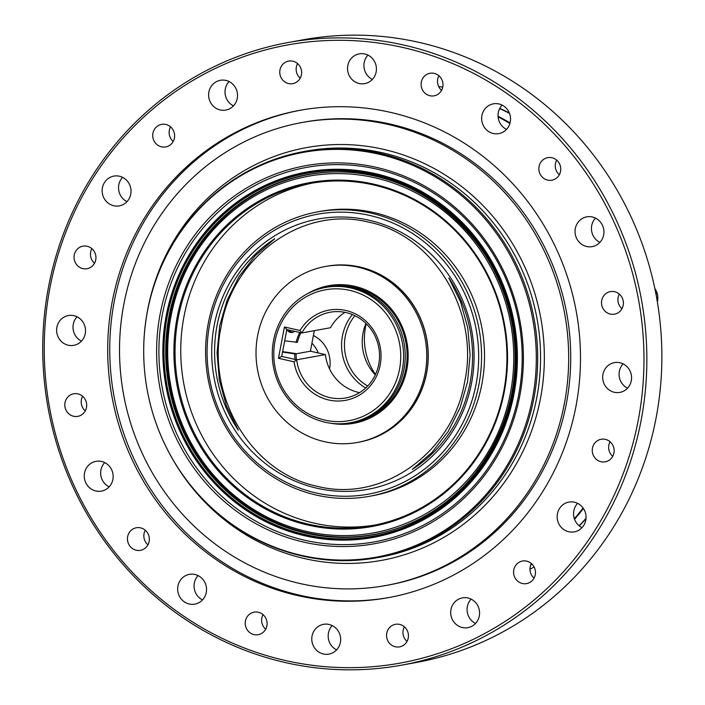 <?xml version="1.0" encoding="UTF-8"?>
<svg xmlns="http://www.w3.org/2000/svg" width="705" height="705" viewBox="0 0 705 705"><rect width="100%" height="100%" fill="white"/><g stroke="black" fill="none" stroke-linecap="round" stroke-linejoin="round"><path stroke-width="1.06" d="M336.858 171.905A182.868 174.285 -100.3 0 0 308.57 174.576A182.868 174.285 -100.3 0 0 169.799 385.661A182.868 174.285 -100.3 0 0 373.976 534.416A182.868 174.285 -100.3 0 0 375.342 534.161A182.868 174.285 -100.3 0 0 401.392 526.961M582.022 527.648A15.131 14.426 79.7 0 1 579.977 526.423A15.131 14.426 79.7 0 1 577.598 503.335M627.538 388.173A15.131 14.426 79.7 0 1 623.114 363.868M599.893 242.405A15.131 14.426 79.7 0 1 595.478 218.101M506.498 129.385A15.131 14.426 79.7 0 1 502.083 105.08M372.381 79.409A15.131 14.426 79.7 0 1 367.966 55.096M233.47 105.856A15.131 14.426 79.7 0 1 229.055 81.551M126.997 201.648A15.131 14.426 79.7 0 1 122.573 177.343M81.48 341.114A15.131 14.426 79.7 0 1 77.056 316.809M109.116 486.891A15.131 14.426 79.7 0 1 104.701 462.577M202.511 599.902A15.131 14.426 79.7 0 1 196.483 577.659A15.131 14.426 79.7 0 1 198.087 575.597M336.629 649.887A15.131 14.426 79.7 0 1 328.204 635.002A15.131 14.426 79.7 0 1 332.214 625.582M475.54 623.44A15.131 14.426 79.7 0 1 468.569 616.249A15.131 14.426 79.7 0 1 471.116 599.127M534.046 578.126A11.465 10.928 79.7 0 1 531.394 563.524M612.724 456.346A11.465 10.928 79.7 0 1 610.072 441.744M621.977 308.693A11.465 10.928 79.7 0 1 619.325 294.1M559.321 174.734A11.465 10.928 79.7 0 1 556.668 160.141M441.559 90.363A11.465 10.928 79.7 0 1 438.907 75.761M300.224 78.184A11.465 10.928 79.7 0 1 297.572 63.582M173.201 141.458A11.465 10.928 79.7 0 1 170.548 126.865M94.523 263.238A11.465 10.928 79.7 0 1 91.87 248.645M85.27 410.892A11.465 10.928 79.7 0 1 82.617 396.289M147.918 544.85A11.465 10.928 79.7 0 1 145.265 530.248M265.688 629.221A11.465 10.928 79.7 0 1 263.036 614.628M407.023 641.4A11.465 10.928 79.7 0 1 404.37 626.807M212.778 557.25A247.649 236.025 -100.3 0 0 388.385 597.637A247.649 236.025 -100.3 0 0 576.311 311.777A247.649 236.025 -100.3 0 0 299.81 110.324A247.649 236.025 -100.3 0 0 112.421 300.7A247.649 236.025 -100.3 0 0 212.778 557.25M177.51 611.825A314.148 299.396 -100.3 0 0 643.339 379.775A314.148 299.396 -100.3 0 0 211.447 70.35A314.148 299.396 -100.3 0 0 177.51 611.825M563.586 529.402A15.131 14.426 -100.3 0 0 574.319 531.87A15.131 14.426 -100.3 0 0 585.802 514.403A15.131 14.426 -100.3 0 0 568.9 502.092A15.131 14.426 -100.3 0 0 557.452 513.725A15.131 14.426 -100.3 0 0 563.586 529.402M616.188 392.57A15.131 14.426 -100.3 0 0 619.836 392.403A15.131 14.426 -100.3 0 0 631.319 374.937A15.131 14.426 -100.3 0 0 614.425 362.626A15.131 14.426 -100.3 0 0 602.704 378.188A15.131 14.426 -100.3 0 0 616.188 392.57M595.875 245.402A15.131 14.426 -100.3 0 0 603.189 227.186A15.131 14.426 -100.3 0 0 586.78 216.849A15.131 14.426 -100.3 0 0 575.298 234.324A15.131 14.426 -100.3 0 0 592.191 246.627A15.131 14.426 -100.3 0 0 595.875 245.402M508.111 127.332A15.131 14.426 -100.3 0 0 508.138 110.588A15.131 14.426 -100.3 0 0 493.385 103.829A15.131 14.426 -100.3 0 0 481.903 121.304A15.131 14.426 -100.3 0 0 498.805 133.615A15.131 14.426 -100.3 0 0 508.111 127.332M376.391 69.989A15.131 14.426 -100.3 0 0 359.268 53.853A15.131 14.426 -100.3 0 0 347.785 71.32A15.131 14.426 -100.3 0 0 364.679 83.631A15.131 14.426 -100.3 0 0 376.391 69.989M236.025 88.742A15.131 14.426 -100.3 0 0 220.357 80.3A15.131 14.426 -100.3 0 0 208.874 97.775A15.131 14.426 -100.3 0 0 225.776 110.086A15.131 14.426 -100.3 0 0 236.025 88.742M124.609 178.559A15.131 14.426 -100.3 0 0 113.884 176.091A15.131 14.426 -100.3 0 0 102.392 193.567A15.131 14.426 -100.3 0 0 119.295 205.878A15.131 14.426 -100.3 0 0 130.742 194.245A15.131 14.426 -100.3 0 0 124.609 178.559M72.016 315.391A15.131 14.426 -100.3 0 0 68.367 315.558A15.131 14.426 -100.3 0 0 56.876 333.033A15.131 14.426 -100.3 0 0 73.778 345.344A15.131 14.426 -100.3 0 0 85.49 329.781A15.131 14.426 -100.3 0 0 72.016 315.391M92.32 462.559A15.131 14.426 -100.3 0 0 85.014 480.784A15.131 14.426 -100.3 0 0 101.414 491.112A15.131 14.426 -100.3 0 0 112.906 473.645A15.131 14.426 -100.3 0 0 96.003 461.334A15.131 14.426 -100.3 0 0 92.32 462.559M180.092 580.638A15.131 14.426 -100.3 0 0 180.057 597.373A15.131 14.426 -100.3 0 0 194.809 604.132A15.131 14.426 -100.3 0 0 206.292 586.666A15.131 14.426 -100.3 0 0 189.398 574.355A15.131 14.426 -100.3 0 0 180.092 580.638M311.804 637.981A15.131 14.426 -100.3 0 0 328.927 654.108A15.131 14.426 -100.3 0 0 340.409 636.641A15.131 14.426 -100.3 0 0 323.516 624.33A15.131 14.426 -100.3 0 0 311.804 637.981M452.178 619.228A15.131 14.426 -100.3 0 0 467.838 627.662A15.131 14.426 -100.3 0 0 479.321 610.195A15.131 14.426 -100.3 0 0 462.427 597.884A15.131 14.426 -100.3 0 0 452.178 619.228M518.439 581.722A11.465 10.928 -100.3 0 0 526.573 583.599A11.465 10.928 -100.3 0 0 535.271 570.363A11.465 10.928 -100.3 0 0 522.467 561.039A11.465 10.928 -100.3 0 0 513.795 569.851A11.465 10.928 -100.3 0 0 518.439 581.722M597.117 459.951A11.465 10.928 -100.3 0 0 605.251 461.819A11.465 10.928 -100.3 0 0 613.949 448.583A11.465 10.928 -100.3 0 0 601.145 439.259A11.465 10.928 -100.3 0 0 592.473 448.072A11.465 10.928 -100.3 0 0 597.117 459.951M606.37 312.297A11.465 10.928 -100.3 0 0 614.504 314.166A11.465 10.928 -100.3 0 0 623.202 300.929A11.465 10.928 -100.3 0 0 610.398 291.606A11.465 10.928 -100.3 0 0 601.726 300.418A11.465 10.928 -100.3 0 0 606.37 312.297M543.722 178.339A11.465 10.928 -100.3 0 0 551.848 180.207A11.465 10.928 -100.3 0 0 560.554 166.97A11.465 10.928 -100.3 0 0 547.75 157.647A11.465 10.928 -100.3 0 0 539.078 166.459A11.465 10.928 -100.3 0 0 543.722 178.339M425.952 93.959A11.465 10.928 -100.3 0 0 434.077 95.836A11.465 10.928 -100.3 0 0 442.784 82.6A11.465 10.928 -100.3 0 0 429.98 73.276A11.465 10.928 -100.3 0 0 421.308 82.088A11.465 10.928 -100.3 0 0 425.952 93.959M284.617 81.78A11.465 10.928 -100.3 0 0 292.751 83.648A11.465 10.928 -100.3 0 0 301.449 70.421A11.465 10.928 -100.3 0 0 288.653 61.088A11.465 10.928 -100.3 0 0 279.973 69.91A11.465 10.928 -100.3 0 0 284.617 81.78M157.603 145.063A11.465 10.928 -100.3 0 0 165.728 146.931A11.465 10.928 -100.3 0 0 174.426 133.694A11.465 10.928 -100.3 0 0 161.63 124.371A11.465 10.928 -100.3 0 0 152.95 133.183A11.465 10.928 -100.3 0 0 157.603 145.063M78.925 266.843A11.465 10.928 -100.3 0 0 87.05 268.711A11.465 10.928 -100.3 0 0 95.748 255.474A11.465 10.928 -100.3 0 0 82.952 246.151A11.465 10.928 -100.3 0 0 74.272 254.963A11.465 10.928 -100.3 0 0 78.925 266.843M69.663 414.487A11.465 10.928 -100.3 0 0 77.797 416.355A11.465 10.928 -100.3 0 0 86.495 403.128A11.465 10.928 -100.3 0 0 73.699 393.795A11.465 10.928 -100.3 0 0 65.019 402.617A11.465 10.928 -100.3 0 0 69.663 414.487M132.32 548.446A11.465 10.928 -100.3 0 0 140.445 550.323A11.465 10.928 -100.3 0 0 149.152 537.087A11.465 10.928 -100.3 0 0 136.347 527.754A11.465 10.928 -100.3 0 0 127.675 536.576A11.465 10.928 -100.3 0 0 132.32 548.446M250.09 632.826A11.465 10.928 -100.3 0 0 258.215 634.694A11.465 10.928 -100.3 0 0 266.913 621.457A11.465 10.928 -100.3 0 0 254.117 612.134A11.465 10.928 -100.3 0 0 245.437 620.946A11.465 10.928 -100.3 0 0 250.09 632.826M391.416 645.004A11.465 10.928 -100.3 0 0 399.55 646.873A11.465 10.928 -100.3 0 0 408.248 633.636A11.465 10.928 -100.3 0 0 395.443 624.313A11.465 10.928 -100.3 0 0 386.772 633.125A11.465 10.928 -100.3 0 0 391.416 645.004M386.173 585.458L388.217 585.079A235.267 224.216 -100.3 0 0 566.758 313.513A235.267 224.216 -100.3 0 0 304.075 122.141L302.022 122.511A235.267 224.216 -100.3 0 0 124.01 303.361A235.267 224.216 -100.3 0 0 219.343 547.08A235.267 224.216 -100.3 0 0 386.173 585.458A235.267 224.216 -100.3 0 0 564.705 313.884A235.267 224.216 -100.3 0 0 302.022 122.511M300.841 110.147A247.649 236.025 -100.3 0 0 114.369 300.859A247.649 236.025 -100.3 0 0 214.822 556.871A247.649 236.025 -100.3 0 0 389.407 597.452M173.404 460.471A209.773 199.929 -100.3 0 0 232.862 526.159A209.773 199.929 -100.3 0 0 524.379 448.354A209.773 199.929 -100.3 0 0 405.542 155.734A209.773 199.929 -100.3 0 0 146.851 314.368M238.123 512.412A192.121 183.097 -100.3 0 0 523.004 370.495A192.121 183.097 -100.3 0 0 258.876 181.264A192.121 183.097 -100.3 0 0 238.123 512.412M230.949 523.515A205.649 195.99 -100.3 0 0 503.229 471.671A205.649 195.99 -100.3 0 0 449.05 185.935A205.649 195.99 -100.3 0 0 240.238 176.135A205.649 195.99 -100.3 0 0 144.393 368.574A205.649 195.99 -100.3 0 0 152.033 410.601A205.649 195.99 -100.3 0 0 230.949 523.515M239.638 510.808A190.288 181.352 -100.3 0 0 374.575 541.845A190.288 181.352 -100.3 0 0 518.977 322.194A190.288 181.352 -100.3 0 0 306.516 167.411A190.288 181.352 -100.3 0 0 162.529 313.681A190.288 181.352 -100.3 0 0 239.638 510.808M152.033 410.601L152.051 410.68A206.371 196.686 -100.3 0 0 377.589 557.646A206.371 196.686 -100.3 0 0 533.747 399.012A206.371 196.686 -100.3 0 0 450.116 185.212A206.371 196.686 -100.3 0 0 303.776 151.557A206.371 196.686 -100.3 0 0 144.384 368.495L144.393 368.574M377.589 557.646L380.462 557.126A206.371 196.686 -100.3 0 0 536.62 398.484A206.371 196.686 -100.3 0 0 452.989 184.692A206.371 196.686 -100.3 0 0 306.649 151.037L303.776 151.557M176.981 613.588A316.439 301.581 -100.3 0 0 401.374 665.194A316.439 301.581 -100.3 0 0 641.506 299.925A316.439 301.581 -100.3 0 0 288.195 42.52A316.439 301.581 -100.3 0 0 48.751 285.772A316.439 301.581 -100.3 0 0 176.981 613.588M401.374 665.194L416.399 662.462A316.439 301.581 -100.3 0 0 656.531 297.193A316.439 301.581 -100.3 0 0 303.22 39.788L288.195 42.52M574.363 518.73A256.823 244.758 -100.3 0 0 583.079 507.997M509.891 123.463A256.823 244.758 -100.3 0 0 498.1 116.836M313.39 335.527A29.813 28.412 79.7 0 1 329.587 357.153A29.813 28.412 79.7 0 1 329.552 368.918M365.692 387.997A48.151 45.895 79.7 0 1 352.341 314.545M354.897 315.681A45.86 43.71 -100.3 0 0 363.912 383.599A45.86 43.71 -100.3 0 0 367.684 386.032M375.316 374.857A45.86 43.71 79.7 0 1 365.974 323.463M329.887 286.644A69.936 66.658 79.7 0 1 335.254 284.838M317.647 486.397C384.199 503.159 453.447 450.689 464.648 381.802C479.726 313.646 435.293 235.496 368.204 222.022C301.291 205.437 232.289 257.642 221.106 326.75C206.213 395.223 250.345 472.632 317.647 486.397M238.316 430.2L226.437 405.913L219.308 379.924L217.061 352.87L219.687 325.904L227.098 300.26L239.065 276.519L255.078 255.827L274.8 238.731A135.122 128.777 79.7 0 0 218.303 384.005A135.122 128.777 79.7 0 0 238.316 430.2M448.794 277.911L460.594 301.943L467.794 328.019L470.12 355.029L467.521 381.907L460.118 407.701L448.168 431.486L432.042 452.354L412.284 469.468A135.122 128.777 79.7 0 0 448.794 277.911M329.975 285.472A69.936 66.658 -100.3 0 0 316.175 289.922M340.497 423.775A69.936 66.658 -100.3 0 0 354.985 423.079M360.149 421.819A69.936 66.658 79.7 0 1 354.492 422.013M282.626 351.619L296.074 353.628A47.006 44.803 -100.3 0 0 296.444 359.744M300.876 332.734A47.006 44.803 -100.3 0 0 297.439 342.295L284.679 340.841M292.804 332.311A4.583 4.371 79.7 0 1 288.927 330.037M282.546 352.059L294.708 353.875A47.006 44.803 -100.3 0 0 295.007 359.418M299.757 332.478A47.006 44.803 -100.3 0 0 296.074 342.542M294.408 331.271A4.583 4.371 79.7 0 1 287.261 329.658M294.708 353.875L296.074 353.628M329.561 285.543A69.936 66.658 -100.3 0 0 313.725 290.83A69.936 66.658 -100.3 0 1 329.561 285.543M337.889 423.784A69.936 66.658 -100.3 0 0 354.58 423.159A69.936 66.658 -100.3 0 1 337.889 423.784M357.382 442.458A89.429 85.226 -100.3 0 0 426.164 366.468A89.429 85.226 -100.3 0 0 376.505 273.716A89.429 85.226 -100.3 0 0 325.393 266.49A89.429 85.226 -100.3 0 0 257.528 369.72A89.429 85.226 -100.3 0 0 357.382 442.458L358.748 442.211A89.429 85.226 -100.3 0 0 427.53 366.221A89.429 85.226 -100.3 0 0 377.871 273.469A89.429 85.226 -100.3 0 0 326.759 266.243L326.9 266.217A89.429 85.226 -100.3 0 0 326.829 266.226M331.138 423.291A69.936 66.658 -100.3 0 0 353.892 423.282A69.936 66.658 -100.3 0 0 407.684 363.851A69.936 66.658 -100.3 0 0 368.847 291.315A69.936 66.658 -100.3 0 0 328.882 285.666A69.936 66.658 -100.3 0 0 307.574 293.668M281.709 356.413L278.457 358.29L284.432 326.961L286.829 329.561L281.709 356.413L296.682 359.797A235.514 177.642 -6.9 0 0 294.047 361.815L278.457 358.29M284.432 326.961L300.03 330.486A235.514 139.793 -154.8 0 0 301.802 332.936L286.829 329.561M359.585 392.632A43.569 41.524 79.7 0 1 325.375 354.58L310.403 351.205L314.324 330.663M296.074 353.804L310.403 351.205M325.375 354.58L296.682 359.797A43.569 41.524 -100.3 0 0 345.732 397.964A43.569 41.524 -100.3 0 0 378.796 347.68A43.569 41.524 -100.3 0 0 330.151 312.236A43.569 41.524 -100.3 0 0 301.802 332.936L330.495 327.728A43.569 41.524 79.7 0 1 344.992 312.359M300.03 330.486A45.86 43.71 79.7 0 1 369.834 325.208A45.86 43.71 79.7 0 1 356.166 396.862A45.86 43.71 79.7 0 1 294.047 361.815M349.645 290.328A66.499 63.38 -100.3 0 0 277.153 375.509A66.499 63.38 -100.3 0 0 384.992 399.841A66.499 63.38 -100.3 0 0 349.645 290.328M328.204 286.961A68.79 65.565 79.7 0 1 329.129 286.785A68.79 65.565 79.7 0 1 405.93 342.745A68.79 65.565 79.7 0 1 353.734 422.154A68.79 65.565 79.7 0 1 352.808 422.313M325.639 287.42L327.279 287.12A68.79 65.565 79.7 0 1 404.088 343.079A68.79 65.565 79.7 0 1 351.883 422.489L350.244 422.78A68.79 65.565 79.7 0 1 325.137 422.233A68.79 65.565 79.7 0 1 272.28 353.672A68.79 65.565 79.7 0 1 325.639 287.42A68.79 65.565 79.7 0 1 350.746 287.966A68.79 65.565 79.7 0 1 403.613 356.536A68.79 65.565 79.7 0 1 350.244 422.78M335.809 284.794A69.936 66.658 -100.3 0 0 330.98 286.45M355.584 421.81A69.936 66.658 -100.3 0 0 360.687 421.661M338.911 284.653A69.936 66.658 -100.3 0 0 337.043 285.349M361.647 420.709A69.936 66.658 -100.3 0 0 363.639 420.7M210.998 385.714A142.26 135.58 79.7 0 1 380.815 218.497A142.26 135.58 79.7 0 1 436.853 458.4A142.26 135.58 79.7 0 1 210.998 385.714M215.492 384.639A137.413 130.963 79.7 0 1 379.519 223.115A137.413 130.963 79.7 0 1 433.654 454.857A137.413 130.963 79.7 0 1 215.492 384.639M172.663 394.747A181.273 172.769 79.7 0 1 389.045 181.67A181.273 172.769 79.7 0 1 460.462 487.375A181.273 172.769 79.7 0 1 172.663 394.747M178.709 393.302A174.761 166.556 79.7 0 1 387.309 187.882A174.761 166.556 79.7 0 1 456.153 482.599A174.761 166.556 79.7 0 1 178.709 393.302M375.025 534.223A182.868 174.276 79.7 0 1 374.249 534.364A182.868 174.276 79.7 0 1 172.011 394.95A182.868 174.276 79.7 0 1 308.843 174.532A182.868 174.276 79.7 0 1 309.618 174.391M179.828 393.046A173.835 165.675 79.7 0 1 309.909 183.512A173.835 165.675 79.7 0 1 504.004 324.917A173.835 165.675 79.7 0 1 372.081 525.586A173.835 165.675 79.7 0 1 179.828 393.046M374.928 525.04A173.835 165.675 79.7 0 1 185.53 392.015A173.835 165.675 79.7 0 1 312.764 183.018M317.726 211.852L320.678 211.315A144.551 137.766 79.7 0 1 482.079 328.9A144.551 137.766 79.7 0 1 372.381 495.765L369.42 496.302A144.551 137.766 79.7 0 1 209.561 386.093A144.551 137.766 79.7 0 1 317.726 211.852A144.551 137.766 79.7 0 1 479.118 329.438A144.551 137.766 79.7 0 1 369.42 496.302M329.632 285.534A69.936 66.658 -100.3 0 0 314.183 290.654M338.374 423.784A69.936 66.658 -100.3 0 0 354.641 423.141M358.81 442.202A89.429 85.226 -100.3 0 0 358.88 442.185A89.429 85.226 -100.3 0 0 428.226 353.416A89.429 85.226 -100.3 0 0 354.544 265.961A89.429 85.226 -100.3 0 0 326.9 266.217M358.88 442.185L358.748 442.211A89.429 85.226 -100.3 0 0 428.094 353.434A89.429 85.226 -100.3 0 0 354.404 265.988A89.429 85.226 -100.3 0 0 326.759 266.243L325.393 266.49M366.274 323.762A59.617 56.823 -100.3 0 0 365.472 327.358A59.617 56.823 -100.3 0 0 375.492 374.47M530.75 564.908A256.823 244.758 -100.3 0 0 532.028 564.123M579.158 525.789A256.823 244.758 -100.3 0 0 586.022 518.281M509.512 113.373A256.823 244.758 -100.3 0 0 499.66 108.57M574.566 519.294A256.823 244.758 -100.3 0 0 583.414 508.472M510.041 122.917A256.823 244.758 -100.3 0 0 498.065 116.237M530.662 565.137A256.823 244.758 -100.3 0 0 532.134 564.229M579.343 525.939A256.823 244.758 -100.3 0 0 585.987 518.713M509.38 113.011A256.823 244.758 -100.3 0 0 499.766 108.358M529.966 569.252A256.823 244.758 -100.3 0 0 534.099 566.952M442.731 87.129A256.823 244.758 -100.3 0 0 438.677 86.592M374.355 535.897A184.393 175.739 -100.3 0 0 472.332 235.673A184.393 175.739 -100.3 0 0 173.315 292.61A184.393 175.739 -100.3 0 0 374.355 535.897M374.417 536.232A184.736 176.065 -100.3 0 0 472.579 235.452A184.736 176.065 -100.3 0 0 173.007 292.496A184.736 176.065 -100.3 0 0 374.417 536.232M374.487 534.478A183.018 174.426 -100.3 0 0 400.978 527.12A183.018 174.426 -100.3 0 0 512.006 323.463A183.018 174.426 -100.3 0 0 336.417 171.905A183.018 174.426 -100.3 0 0 166.724 371.561A183.018 174.426 -100.3 0 0 374.487 534.478M374.716 537.166A185.706 176.99 -100.3 0 0 473.399 234.809A185.706 176.99 -100.3 0 0 172.249 292.152A185.706 176.99 -100.3 0 0 374.716 537.166M657.368 301.996A16.048 15.298 -100.3 0 0 654.83 288.495M311.117 351.363A25.221 24.041 -100.3 0 0 310.544 350.447M311.936 343.176A29.813 28.412 79.7 0 1 318.29 352.985M336.426 171.905L336.417 171.905C419.545 169.667 498.558 238.202 512.13 324.379C528.785 409.341 478.977 500.136 400.978 527.12L400.978 527.12M654.786 288.283L657.739 295.448L657.404 302.216M353.734 422.154L365.516 420.004M329.129 286.785L340.912 284.644"/></g></svg>
